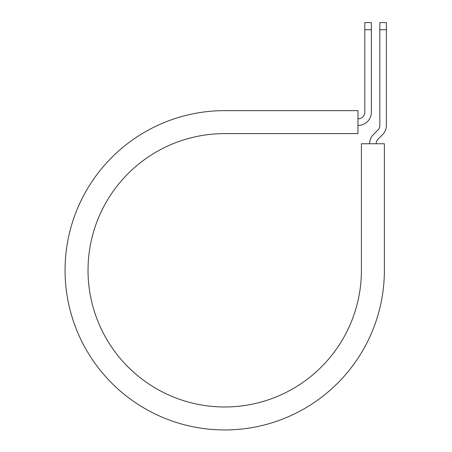 <?xml version="1.0" encoding="UTF-8"?>
<svg xmlns="http://www.w3.org/2000/svg" width="452" height="452" viewBox="0 0 452 452"><rect width="100%" height="100%" fill="white"/><g stroke="black" fill="none" stroke-linecap="round" stroke-linejoin="round"><path stroke-width="0.68" d="M364.792 29.73L364.792 22.6L371.352 22.6L371.352 29.73L364.792 29.73L364.792 112.271A6.56 6.56 0 0 1 358.233 118.831L357.956 118.831M371.352 29.73L371.352 112.271A13.125 13.125 0 0 1 358.233 125.39L357.956 125.39M376.177 143.759A6.56 6.56 0 0 1 378.098 139.12L382.545 134.673A13.125 13.125 0 0 0 386.392 125.39L386.392 22.6L379.827 22.6L379.827 125.39A6.56 6.56 0 0 1 377.906 130.035L373.459 134.481A13.125 13.125 0 0 0 369.617 143.759M386.392 29.73L379.827 29.73M224.723 110.633L357.956 110.633L357.956 133.594L224.723 133.594A136.69 136.69 0 0 0 88.027 270.29A136.69 136.69 0 0 0 224.723 406.981A136.69 136.69 0 0 0 361.414 270.29L361.414 143.759L384.381 143.759L384.381 270.29A159.658 159.658 0 0 1 224.723 429.948A159.658 159.658 0 0 1 65.065 270.29A159.658 159.658 0 0 1 224.723 110.633"/></g></svg>
